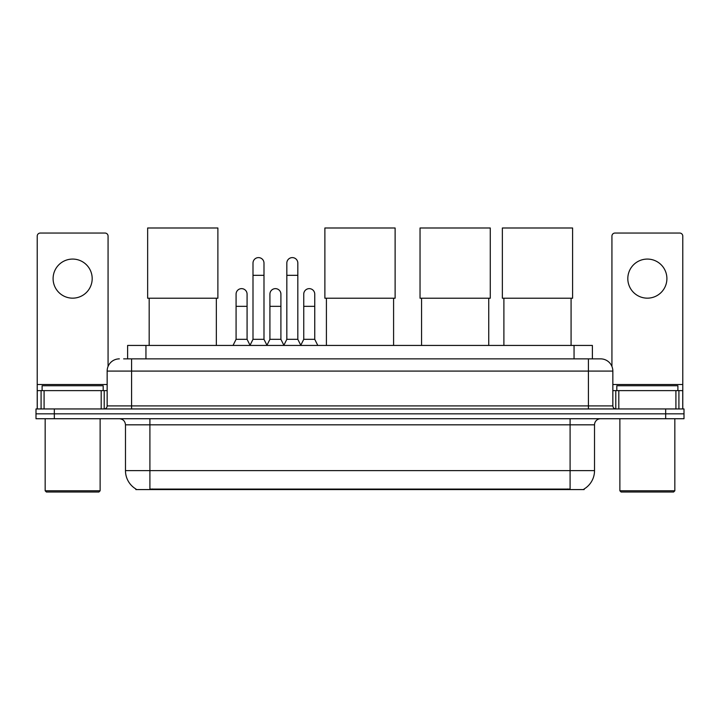 <?xml version="1.0" encoding="UTF-8"?>
<svg xmlns="http://www.w3.org/2000/svg" width="720" height="720" viewBox="0 0 720 720"><rect width="100%" height="100%" fill="white"/><g stroke="black" fill="none" stroke-linecap="round" stroke-linejoin="round"><path stroke-width="1.08" d="M123.642 358.866L131.58 358.866L123.642 358.866L127.62 358.866L127.62 345.438L592.38 345.438L592.38 358.866M584.145 488.97L584.145 489.573L135.855 489.573L135.855 488.97M136.035 489.078A21.375 21.375 0 0 1 125.478 470.637L149.904 470.637L149.904 489.078L570.096 489.078L570.096 470.637L594.522 470.637L594.522 424.827A6.111 6.111 0 0 1 600.633 418.725M125.478 470.637L125.478 424.827C125.109 421.119 123.075 419.085 119.367 418.725M583.965 489.078A21.375 21.375 0 0 0 594.522 470.637M54.324 408.951L684 408.951L684 413.838L36 413.838L36 418.725L54.324 418.725L54.324 413.838L36 413.838L36 408.951L54.324 408.951L54.324 413.838L684 413.838L684 418.725L54.324 418.725M119.367 358.866A12.213 12.213 0 0 0 107.154 371.088L107.154 405.9A3.051 3.051 0 0 1 104.094 408.951M600.633 358.866L588.42 358.866L600.633 358.866A12.213 12.213 0 0 1 612.846 371.088L612.846 405.9C613.026 407.754 614.043 408.771 615.906 408.951M612.846 371.088L131.58 371.088L131.58 358.866L588.42 358.866L588.42 405.9L612.846 405.9M72.648 259.074A19.548 19.548 0 0 0 53.1 278.622A19.548 19.548 0 0 0 72.648 298.161A19.548 19.548 0 0 0 92.187 278.622A19.548 19.548 0 0 0 72.648 259.074M101.196 408.951L101.196 390.627L44.091 390.627L44.091 408.951M108.072 366.444L108.072 236.106A3.051 3.051 0 0 0 105.012 233.055L40.275 233.055A3.051 3.051 0 0 0 37.224 236.106L37.224 390.627L44.091 390.627M101.196 390.627L107.154 390.627M37.224 408.951L37.224 390.627M98.91 492.012L46.386 492.012L45.162 490.788L100.125 490.788L98.91 492.012M45.162 418.725L45.162 490.788M100.125 418.725L100.125 490.788M103.185 390.627L103.185 385.74L42.111 385.74L42.111 390.627M149.175 298.224L149.175 345.438M216.351 298.224L216.351 345.438M147.645 227.988L217.881 227.988L217.881 298.224L147.645 298.224L147.645 227.988M326.412 298.224L326.412 345.438M393.588 298.224L393.588 345.438M324.882 227.988L395.118 227.988L395.118 298.224L324.882 298.224L324.882 227.988M421.56 298.224L421.56 345.438M488.745 298.224L488.745 345.438M420.039 227.988L490.275 227.988L490.275 298.224L420.039 298.224L420.039 227.988M503.892 298.224L503.892 345.438M571.077 298.224L571.077 345.438M502.362 227.988L572.598 227.988L572.598 298.224L502.362 298.224L502.362 227.988M249.948 345.438L252.999 339.327L263.988 339.327L267.048 345.438M263.988 339.327L263.988 263.106A5.499 5.499 0 0 0 258.498 257.607A5.499 5.499 0 0 1 258.84 257.616M252.999 339.327L252.999 275.319L263.988 275.319M252.999 275.319L252.999 263.106A5.499 5.499 0 0 1 258.498 257.607M283.779 345.438L286.83 339.327L297.828 339.327L300.879 345.438M297.828 339.327L297.828 263.106A5.499 5.499 0 0 0 292.329 257.607A5.499 5.499 0 0 1 292.671 257.616M286.83 339.327L286.83 275.319L297.828 275.319M286.83 275.319L286.83 263.106A5.499 5.499 0 0 1 292.329 257.607M233.028 345.438L236.079 339.327L247.077 339.327L250.038 345.249M247.077 339.327L247.077 294.129A5.499 5.499 0 0 0 241.92 288.648A5.499 5.499 0 0 1 247.077 294.129M236.079 339.327L236.079 306.342L247.077 306.342M236.079 306.342L236.079 294.129A5.499 5.499 0 0 1 241.92 288.648M266.949 345.249L269.919 339.327L280.908 339.327L283.869 345.249M280.908 339.327L280.908 294.129A5.499 5.499 0 0 0 275.76 288.648A5.499 5.499 0 0 1 280.908 294.129M269.919 339.327L269.919 306.342L280.908 306.342M269.919 306.342L269.919 294.129A5.499 5.499 0 0 1 275.76 288.648M300.789 345.249L303.75 339.327L314.748 339.327L317.799 345.438M314.748 339.327L314.748 294.129A5.499 5.499 0 0 0 309.591 288.648A5.499 5.499 0 0 1 314.748 294.129M303.75 339.327L303.75 306.342L314.748 306.342M303.75 306.342L303.75 294.129A5.499 5.499 0 0 1 309.591 288.648M647.352 259.074A19.548 19.548 0 0 0 627.813 278.622A19.548 19.548 0 0 0 647.352 298.161A19.548 19.548 0 0 0 666.9 278.622A19.548 19.548 0 0 0 647.352 259.074M675.909 408.951L675.909 390.627L618.804 390.627L618.804 408.951M682.776 408.951L682.776 390.627L682.776 408.951M675.909 390.627L682.776 390.627L682.776 236.106A3.051 3.051 0 0 0 679.725 233.055L614.988 233.055A3.051 3.051 0 0 0 611.928 236.106L611.928 366.444M612.846 390.627L618.804 390.627M673.614 492.012L621.09 492.012L619.875 490.788L674.838 490.788L673.614 492.012M619.875 418.725L619.875 490.788M674.838 418.725L674.838 490.788M677.889 390.627L677.889 385.74L616.815 385.74L616.815 390.627M567.657 489.573L567.657 488.97M152.343 489.573L152.343 488.97M145.944 358.866L145.944 345.438M574.056 358.866L574.056 345.438M570.096 418.725L570.096 424.827L125.478 424.827M594.522 424.827L570.096 424.827L570.096 470.637L149.904 470.637L149.904 418.725M665.676 418.725L665.676 408.951M131.58 408.951L131.58 371.088L107.154 371.088M107.154 405.9L588.42 405.9L588.42 408.951M107.154 384.525L37.224 384.525M104.202 390.627L104.202 408.951M37.269 390.627L37.269 408.951M41.085 408.951L41.085 390.627M682.776 384.525L612.846 384.525M682.731 408.951L682.731 390.627M678.915 390.627L678.915 408.951M615.798 408.951L615.798 390.627"/></g></svg>
